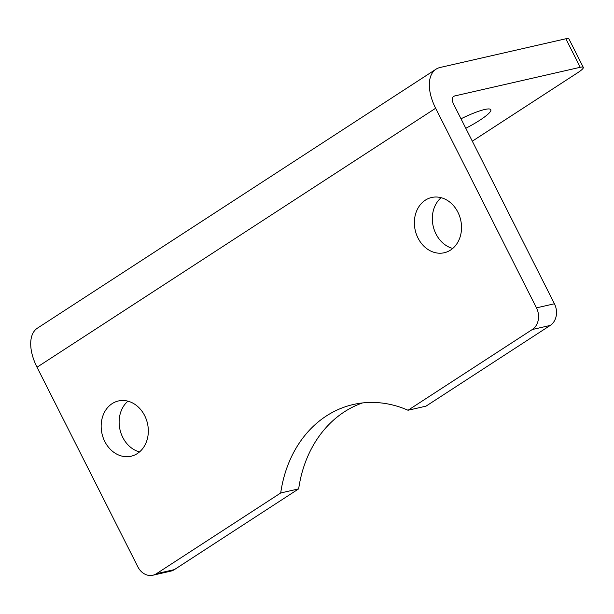 <?xml version="1.0" encoding="UTF-8"?>
<svg xmlns="http://www.w3.org/2000/svg" width="614" height="614" viewBox="0 0 614 614"><rect width="100%" height="100%" fill="white"/><g stroke="black" fill="none" stroke-linecap="round" stroke-linejoin="round"><path stroke-width="0.92" d="M580.238 67.287A16.194 2.663 -26.8 0 1 583.3 67.379L568.894 38.866A16.194 2.663 153.2 0 0 565.832 38.766L580.238 67.287L454.49 95.999A8.097 4.413 57 0 0 453.685 96.337A8.097 4.413 57 0 0 453.608 104.157L554.434 303.769L536.475 307.867A16.194 13.316 77.1 0 1 532.284 329.526L550.251 325.428A16.194 13.316 -102.9 0 0 554.434 303.769M550.251 325.428L426.001 406.153L408.034 410.252L532.284 329.526M362.437 402.953A121.457 99.89 -102.9 0 0 298.665 488.874L174.414 569.6L156.447 573.699A16.194 13.316 77.1 0 1 152.855 575.234A16.194 13.316 77.1 0 1 137.858 566.845L37.024 367.226L435.641 108.256A40.486 22.05 -123 0 1 436.04 69.182A40.486 22.05 -123 0 1 440.092 67.486L565.832 38.766M152.855 575.234L170.815 571.127A16.194 13.316 -102.9 0 0 174.414 569.6M441.136 197.685A28.336 23.309 -102.9 0 0 435.978 233.965A28.336 23.309 -102.9 0 0 452.725 248.447M127.935 401.165A28.336 23.309 -102.9 0 0 122.785 437.444A28.336 23.309 -102.9 0 0 139.524 451.919M436.04 69.182L37.423 328.152A40.486 22.05 57 0 0 37.024 367.226M156.447 573.699L280.705 492.981A121.457 99.89 77.1 0 1 353.342 404.496A121.457 99.89 77.1 0 1 408.034 410.252M536.475 307.867L435.641 108.256M418.019 238.063A28.336 23.309 77.1 0 1 431.627 197.493A28.336 23.309 77.1 0 1 460.669 219.919A28.336 23.309 77.1 0 1 444.26 252.745A28.336 23.309 77.1 0 1 418.019 238.063M104.817 441.543A28.336 23.309 77.1 0 1 118.433 400.965A28.336 23.309 77.1 0 1 147.467 423.399A28.336 23.309 77.1 0 1 131.066 456.225A28.336 23.309 77.1 0 1 104.817 441.543M583.3 67.379A16.194 2.663 -26.8 0 1 577.828 72.636L472.312 141.189M460.999 118.794A32.389 5.319 -26.8 0 1 490.809 109.699A32.389 5.319 -26.8 0 1 479.864 120.198A32.389 5.319 -26.8 0 1 465.796 128.288M298.665 488.874L280.705 492.981M453.048 96.943L454.49 95.999"/></g></svg>
